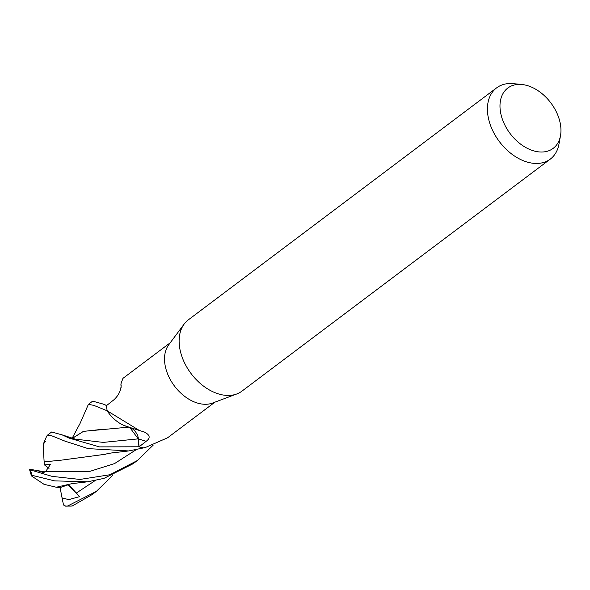 <?xml version="1.0" encoding="UTF-8"?>
<svg xmlns="http://www.w3.org/2000/svg" width="590" height="590" viewBox="0 0 590 590"><rect width="100%" height="100%" fill="white"/><g stroke="black" fill="none" stroke-linecap="round" stroke-linejoin="round"><path stroke-width="0.89" d="M560.5 135.693L558.959 144.144A44.604 30.134 -127 0 1 550.278 159.123L241.981 391.111A44.604 30.134 -127 0 1 236.774 393.958L212.57 403.051A37.17 25.112 -127 0 1 165.2 365.793A37.17 25.112 -127 0 1 168.733 344.789L184.169 324.05A44.604 30.134 -127 0 1 188.343 319.839L496.647 87.844A44.604 30.134 -127 0 1 513.448 83.655L521.995 84.517A37.738 25.495 -127 0 1 560.271 123.472A37.738 25.495 -127 0 1 560.5 135.693A37.738 25.495 -127 0 1 531.059 149.993A37.738 25.495 -127 0 1 500.667 112.948A37.738 25.495 -127 0 1 521.995 84.517M107.24 410.847L139.336 430.464L127.455 426.688A29.574 19.979 -127 0 1 107.439 411.274A5.022 3.393 53 0 0 107.24 410.847A37.17 25.112 -127 0 1 106.982 409.608A37.17 25.112 -127 0 1 106.429 405.669L113.619 400.027C118.103 396.089 120.618 391.332 121.164 385.757L121.171 385.86M139.336 430.464L144.764 432.153M144.1 431.924C150.089 434.867 150.745 438.001 146.084 441.35L139.085 446.837L138.407 438.901A10.686 7.22 53 0 0 129.925 427.396M144.012 447.81A5.022 3.393 53 0 1 144.108 447.795A625.666 512.843 7.8 0 1 145.31 447.522L143.768 447.869A37.17 25.112 -127 0 1 139.085 446.837M145.31 447.522L167.612 437.773L214.93 402.159M236.774 393.958A44.604 30.134 -127 0 1 179.935 349.251A44.604 30.134 -127 0 1 184.169 324.05M550.278 159.123A44.604 30.134 -127 0 1 514.215 155.826A44.604 30.134 -127 0 1 488.232 117.263A44.604 30.134 -127 0 1 496.647 87.844M107.439 411.274A625.666 296.128 137.5 0 1 108.103 411.444M121.179 385.963A629.228 297.677 -154.5 0 0 121.164 385.757L120.898 383.987L122.919 378.374L170.237 342.768M72.091 438.363L80.041 423.473L88.397 404.349L93.817 405.367L107.233 410.81M46.647 436.268L47.421 435.177L51.773 435.803L65.04 441.165L88.102 448.614L128.731 450.944L143.746 447.869A37.17 25.112 -127 0 1 138.938 446.785L99.496 446.888L69.104 438.104L62.075 434.86L51.662 431.991L47.421 435.184M112.742 475.348L96.354 491.389L67.658 505.984L65.638 506.161L63.388 504.391M65.638 506.161L72.216 506.006L92.121 494.582L96.354 491.389M153.26 445.081L137.352 460.539L109.873 474.751L79.908 479.441L52.134 476.381L30.422 469.942L29.5 469.397L30.51 469.389M87.681 481.787L72.061 483.616L56.257 487.237L43.992 484.301L31.447 475.909L32.162 475.356L54.627 480.88L87.681 481.794L103.965 478.379L133.097 463.74L137.352 460.539M106.576 405.559L103.176 404.069L92.652 401.148M106.982 409.608A37.17 25.112 -127 0 1 106.414 405.514M123.546 425.272L128.554 426.998M129.653 427.315L138.252 438.864L138.938 446.785M72.29 438.414L83.411 431.401L101.738 429.38M72.238 438.4L83.456 431.349L128.967 427.116M63.521 505.047L62.053 497.886L68.669 499.627L79.665 496.625L68.58 484.656L59.155 487.908L56.375 487.207M36.012 470.127L43.328 472.612L45.526 471.727L50.622 464.146L44.508 464.935L44.08 461.874L60.615 460.244L105.418 454.256C107.985 453.253 115.456 452.456 115.028 452.567L128.731 450.937M29.928 469.293L45.083 471.889M44.132 461.918L43.144 444.469L45.622 441.099M44.044 461.845L60.623 460.244M62.053 497.886L60.092 487.62M79.665 496.625L68.079 484.847M29.5 469.397L31.447 475.909M49 468.416L44.508 464.935M138.407 438.901A626.307 296.438 137.5 0 1 146.084 441.35M72.216 506.006A37.17 25.112 -127 0 1 67.658 505.984M32.162 475.356A37.17 25.112 -127 0 1 30.422 469.942M62.075 434.86L75.38 439.152L103.213 442.397L138.252 438.864M62.289 498.875L63.285 498.557M76.272 493.1L95.219 480.525M45.519 471.727L90.167 471.277L114.519 463.6L136.216 449.676M35.415 470.215L36.049 470.333M121.09 387.446L120.898 383.987M46.699 436.158L43.144 444.469M103.663 404.275L106.687 405.47M92.66 401.141L88.397 404.349"/></g></svg>

